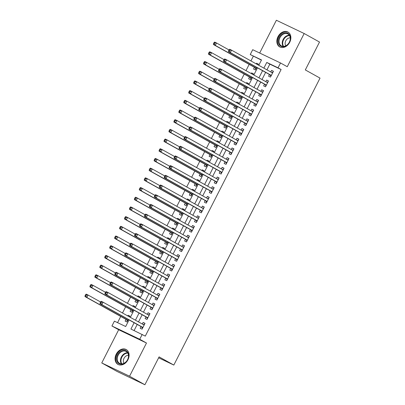 <?xml version="1.0" encoding="UTF-8"?>
<svg xmlns="http://www.w3.org/2000/svg" width="405" height="405" viewBox="0 0 405 405"><rect width="100%" height="100%" fill="white"/><g stroke="black" fill="none" stroke-linecap="round" stroke-linejoin="round"><path stroke-width="0.61" d="M277.992 36.693A8.49 6.49 -60.9 0 0 279.728 46.909A8.49 6.49 -60.9 0 0 289.717 42.287A8.49 6.49 -60.9 0 0 287.98 32.071A8.49 6.49 -60.9 0 0 277.992 36.693M116.225 354.183A8.49 6.49 -60.9 0 0 117.956 364.399A8.49 6.49 -60.9 0 0 127.945 359.777A8.49 6.49 -60.9 0 0 126.213 349.561A8.49 6.49 -60.9 0 0 116.225 354.183M261.412 60.122L250.239 54.548L252.71 49.699L280.513 62.972L278.043 67.817L266.768 62.441L263.868 68.141M158.623 357.812L173.826 365.067L320.036 78.114L305.314 69.923L319.515 42.054L304.175 33.524L276.377 20.25L259.676 53.025M173.826 365.067L159.099 356.881L144.899 384.75L117.096 371.476L101.761 362.946L129.565 376.22L146.483 343.015L139.735 339.263L111.932 325.99L114.402 321.145L125.671 326.521L129.048 319.899M146.483 343.015L118.68 329.746L101.761 362.946M118.68 329.746L111.932 325.99M253.307 56.255L250.918 60.937M249.156 64.4L245.982 70.632M244.215 74.095L241.041 80.327M239.274 83.789L236.1 90.021M234.338 93.484L231.164 99.716M229.397 103.179L226.223 109.411M224.456 112.873L221.282 119.105M219.52 122.568L216.341 128.8M214.579 132.263L211.405 138.495M209.638 141.958L206.464 148.19M204.697 151.652L201.523 157.884M199.761 161.347L196.587 167.574M194.82 171.042L191.646 177.269M189.879 180.731L186.705 186.963M184.943 190.426L181.764 196.658M180.002 200.121L176.828 206.353M175.061 209.815L171.887 216.047M170.12 219.51L166.946 225.742M165.184 229.205L162.01 235.437M160.243 238.899L157.069 245.131M155.302 248.594L152.128 254.826M150.366 258.289L147.187 264.521M145.425 267.983L142.251 274.215M140.484 277.678L137.31 283.91M135.543 287.373L132.369 293.605M130.607 297.067L127.433 303.299M125.666 306.762L122.492 312.994M120.725 316.457L117.566 322.653M144.899 384.75L129.565 376.22M269.462 74.51L268.596 76.206L270.474 77.102L273.441 71.285L271.558 70.389L270.753 71.974M264.521 84.205L263.655 85.9L265.533 86.797L268.5 80.98L266.622 80.084L265.817 81.663M259.58 93.899L258.719 95.595L260.597 96.491L263.559 90.674L261.681 89.778L260.876 91.358M254.644 103.594L253.778 105.29L255.656 106.186L258.618 100.369L256.74 99.473L255.935 101.053M249.703 113.289L248.837 114.985L250.715 115.881L253.682 110.064L251.804 109.168L250.999 110.747M244.762 122.983L243.896 124.679L245.779 125.575L248.741 119.758L246.863 118.862L246.058 120.442M239.826 132.678L238.96 134.374L240.838 135.27L243.8 129.453L241.922 128.557L241.117 130.137M234.885 142.373L234.019 144.069L235.897 144.965L238.864 139.148L236.981 138.252L236.176 139.831M229.944 152.067L229.078 153.763L230.956 154.659L233.923 148.843L232.045 147.946L231.24 149.526M225.003 161.762L224.142 163.458L226.02 164.354L228.982 158.537L227.104 157.641L226.299 159.221M220.067 171.457L219.201 173.153L221.079 174.049L224.041 168.232L222.163 167.336L221.358 168.915M215.126 181.146L214.26 182.847L216.138 183.743L219.105 177.927L217.227 177.031L216.422 178.61M210.185 190.841L209.324 192.542L211.202 193.438L214.164 187.621L212.286 186.725L211.481 188.305M205.249 200.536L204.383 202.232L206.261 203.133L209.223 197.316L207.345 196.42L206.54 197.999M200.308 210.23L199.442 211.926L201.32 212.827L204.287 207.011L202.409 206.11L201.599 207.694M195.367 219.925L194.501 221.621L196.379 222.522L199.346 216.705L197.468 215.804L196.663 217.389M190.426 229.62L189.565 231.316L191.444 232.212L194.405 226.395L192.527 225.499L191.722 227.083M185.49 239.315L184.624 241.01L186.502 241.906L189.464 236.09L187.586 235.194L186.781 236.778M180.549 249.009L179.683 250.705L181.561 251.601L184.528 245.784L182.65 244.888L181.845 246.473M175.608 258.704L174.747 260.4L176.626 261.296L179.587 255.479L177.709 254.583L176.904 256.162M170.672 268.399L169.806 270.094L171.685 270.991L174.646 265.174L172.768 264.278L171.963 265.857M165.731 278.093L164.865 279.789L166.744 280.685L169.71 274.868L167.832 273.972L167.022 275.552M160.79 287.788L159.924 289.484L161.803 290.38L164.769 284.563L162.891 283.667L162.086 285.247M155.849 297.483L154.988 299.179L156.867 300.075L159.828 294.258L157.95 293.362L157.145 294.941M150.913 307.177L150.047 308.873L151.926 309.769L154.887 303.952L153.009 303.056L152.204 304.636M145.972 316.872L145.106 318.568L146.985 319.464L149.951 313.647L148.073 312.751L147.268 314.331M129.924 316.285L128.101 315.272L127.767 315.925M126.006 319.393L125.14 321.089L127.018 321.985L128.294 319.479M134.865 306.59L133.042 305.578L132.708 306.236M130.942 309.698L130.081 311.394L131.959 312.29L133.235 309.784M139.801 296.895L137.983 295.883L137.649 296.541M135.883 300.004L135.017 301.7L136.895 302.596L138.176 300.09M144.742 287.201L142.924 286.188L142.585 286.846M140.824 290.309L139.958 292.005L141.836 292.901L143.112 290.395M149.683 277.506L147.86 276.493L147.526 277.152M145.765 280.614L144.899 282.31L146.777 283.206L148.053 280.7M154.619 267.811L152.801 266.799L152.467 267.457M150.701 270.92L149.84 272.616L151.718 273.512L152.994 271.006M159.56 258.117L157.742 257.104L157.408 257.762M155.641 261.225L154.776 262.921L156.654 263.817L157.93 261.311M164.501 248.422L162.678 247.409L162.344 248.068M160.582 251.53L159.717 253.226L161.595 254.122L162.871 251.616M169.442 238.727L167.619 237.715L167.285 238.373M165.518 241.836L164.658 243.532L166.536 244.428L167.812 241.922M174.378 229.033L172.56 228.02L172.226 228.678M170.459 232.141L169.594 233.837L171.472 234.733L172.753 232.227M179.319 219.338L177.496 218.325L177.162 218.983M175.4 222.446L174.535 224.142L176.413 225.038L177.689 222.537M184.26 209.643L182.437 208.631L182.103 209.289M180.341 212.752L179.476 214.447L181.354 215.344L182.63 212.843M189.196 199.948L187.378 198.936L187.044 199.594M185.277 203.057L184.412 204.753L186.295 205.649L187.571 203.148M194.137 190.254L192.319 189.241L191.985 189.899M190.218 193.362L189.353 195.058L191.231 195.959L192.507 193.453M199.078 180.559L197.255 179.547L196.921 180.205M195.159 183.667L194.294 185.363L196.172 186.265L197.448 183.759M204.019 170.864L202.196 169.857L201.862 170.51M200.095 173.973L199.235 175.674L201.113 176.57L202.389 174.064M208.955 161.175L207.137 160.162L206.803 160.815M205.036 164.278L204.171 165.979L206.049 166.875L207.33 164.369M213.896 151.48L212.073 150.468L211.739 151.121M209.977 154.583L209.112 156.284L210.99 157.18L212.266 154.675M218.837 141.785L217.014 140.773L216.68 141.426M214.918 144.894L214.053 146.59L215.931 147.486L217.207 144.98M223.773 132.091L221.955 131.078L221.621 131.736M219.854 135.199L218.989 136.895L220.872 137.791L222.148 135.285M228.714 122.396L226.896 121.384L226.562 122.042M224.795 125.504L223.93 127.2L225.808 128.096L227.083 125.591M233.655 112.701L231.832 111.689L231.498 112.347M229.736 115.81L228.871 117.506L230.749 118.402L232.024 115.896M238.591 103.007L236.773 101.994L236.439 102.652M234.672 106.115L233.812 107.811L235.69 108.707L236.965 106.201M243.532 93.312L241.714 92.299L241.38 92.958M239.613 96.42L238.748 98.116L240.626 99.012L241.906 96.506M248.473 83.617L246.65 82.605L246.316 83.263M244.554 86.726L243.689 88.422L245.567 89.318L246.842 86.812M253.414 73.923L251.591 72.91L251.257 73.568M249.495 77.031L248.629 78.727L250.508 79.623L251.783 77.117M129.59 316.938L129.98 316.168L128.101 315.272M134.526 307.243L134.921 306.474L133.042 305.578M139.467 297.553L139.862 296.779L137.983 295.883M144.408 287.859L144.803 287.084L142.924 286.188M149.349 278.164L149.739 277.39L147.86 276.493M154.285 268.469L154.68 267.695L152.801 266.799M159.226 258.775L159.621 258L157.742 257.104M164.167 249.08L164.557 248.305L162.678 247.409M169.103 239.385L169.498 238.611L167.619 237.715M174.044 229.691L174.439 228.916L172.56 228.02M178.985 219.996L179.38 219.221L177.496 218.325M183.926 210.301L184.315 209.527L182.437 208.631M188.862 200.607L189.256 199.837L187.378 198.936M193.803 190.912L194.197 190.142L192.319 189.241M198.744 181.217L199.133 180.448L197.255 179.547M203.68 171.523L204.074 170.753L202.196 169.857M208.621 161.828L209.015 161.058L207.137 160.162M213.562 152.133L213.956 151.364L212.073 150.468M218.503 142.439L218.892 141.669L217.014 140.773M223.439 132.744L223.833 131.974L221.955 131.078M228.379 123.054L228.774 122.28L226.896 121.384M233.32 113.359L233.71 112.585L231.832 111.689M238.256 103.665L238.651 102.89L236.773 101.994M243.197 93.97L243.592 93.196L241.714 92.299M248.138 84.275L248.533 83.501L246.65 82.605M253.079 74.581L253.469 73.806L251.591 72.91M254.431 67.336L253.565 69.032L255.449 69.928L256.724 67.422M258.015 64.886L258.41 64.111L256.532 63.215L256.198 63.874M134.146 322.734L130.931 329.032L145.273 336.12L281.111 69.523L269.836 64.147L266.935 69.847M265.639 72.384L261.994 79.542M260.699 82.078L257.053 89.237M255.763 91.773L252.112 98.926M250.822 101.468L247.177 108.621M245.881 111.162L242.236 118.316M240.94 120.857L237.295 128.01M236.004 130.552L232.359 137.705M231.063 140.246L227.418 147.4M226.122 149.941L222.477 157.094M221.186 159.636L217.536 166.789M216.245 169.331L212.6 176.484M211.304 179.025L207.659 186.178M206.363 188.72L202.718 195.873M201.427 198.41L197.782 205.568M196.486 208.104L192.841 215.263M191.545 217.799L187.9 224.957M186.609 227.494L182.959 234.652M181.668 237.188L178.023 244.347M176.727 246.883L173.082 254.041M171.786 256.578L168.141 263.736M166.85 266.272L163.205 273.426M161.909 275.967L158.264 283.12M156.968 285.662L153.323 292.815M152.032 295.356L148.382 302.51M147.091 305.051L143.446 312.204M142.15 314.746L138.505 321.899M137.209 324.44L134.101 330.546M141.031 326.567L140.171 328.263L142.049 329.159L145.01 323.342L143.132 322.446L142.327 324.025M280.513 62.972L287.261 66.724L304.175 33.524M281.111 69.523L278.043 67.817M142.206 334.414L139.735 339.263M258.77 65.306L261.508 59.93L250.239 54.548M130.344 317.358L133.989 310.205M135.28 307.663L138.93 300.51M140.221 297.969L143.866 290.815M145.162 288.274L148.807 281.121M150.103 278.584L153.748 271.426M155.039 268.89L158.684 261.731M159.98 259.195L163.625 252.037M164.921 249.5L168.566 242.342M169.857 239.806L173.507 232.647M174.798 230.111L178.443 222.952M179.739 220.416L183.384 213.258M184.68 210.721L188.325 203.568M189.616 201.027L193.261 193.873M194.557 191.332L198.202 184.179M199.498 181.637L203.143 174.484M204.434 171.943L208.084 164.789M209.375 162.248L213.02 155.095M214.316 152.553L217.961 145.4M219.257 142.859L222.902 135.705M224.193 133.164L227.838 126.011M229.134 123.469L232.779 116.316M234.075 113.775L237.72 106.621M239.011 104.085L242.661 96.927M243.952 94.39L247.597 87.232M248.893 84.696L252.538 77.537M253.829 75.001L257.479 67.843M262.572 70.678L258.927 77.836M257.631 80.372L253.986 87.531M252.695 90.067L249.05 97.22M247.754 99.762L244.109 106.915M242.813 109.456L239.168 116.61M237.877 119.151L234.227 126.304M232.936 128.846L229.291 135.999M227.995 138.54L224.35 145.694M223.054 148.235L219.409 155.388M218.118 157.93L214.473 165.083M213.177 167.624L209.532 174.778M208.236 177.319L204.591 184.472M203.3 187.009L199.65 194.167M198.359 196.703L194.714 203.862M193.418 206.398L189.773 213.556M188.477 216.093L184.832 223.251M183.541 225.787L179.896 232.946M178.6 235.482L174.955 242.641M173.659 245.177L170.014 252.335M168.723 254.872L165.073 262.025M163.782 264.566L160.137 271.72M158.841 274.261L155.196 281.414M153.9 283.956L150.255 291.109M148.964 293.65L145.319 300.804M144.023 303.345L140.378 310.498M139.082 313.04L135.437 320.193M269.836 64.147L266.768 62.441M144.95 323.458L143.132 322.446M258.349 64.228L256.532 63.215M149.89 313.764L148.073 312.751M154.831 304.069L153.009 303.056M159.773 294.374L157.95 293.362M164.708 284.68L162.891 283.667M169.649 274.985L167.832 273.972M174.59 265.29L172.768 264.278M179.526 255.595L177.709 254.583M184.467 245.901L182.65 244.888M189.408 236.206L187.586 235.194M194.349 226.511L192.527 225.499M199.285 216.817L197.468 215.804M204.226 207.122L202.409 206.11M209.167 197.427L207.345 196.42M214.103 187.738L212.286 186.725M219.044 178.043L217.227 177.031M223.985 168.348L222.163 167.336M228.926 158.654L227.104 157.641M233.862 148.959L232.045 147.946M238.803 139.264L236.981 138.252M243.744 129.57L241.922 128.557M248.68 119.875L246.863 118.862M253.621 110.18L251.804 109.168M258.562 100.486L256.74 99.473M263.503 90.791L261.681 89.778M268.439 81.096L266.622 80.084M273.38 71.401L271.558 70.389M100.622 301.867L100.131 302.834L100.88 303.193L101.377 302.226L100.622 301.867L101.23 301.315L103.108 302.211L144.145 325.038M101.377 302.226L103.108 302.211L101.873 304.631L99.995 303.735L141.522 326.84A1.088 0.699 115.5 0 1 141.715 327.037L142.459 328.349M142.909 327.463L101.873 304.631L100.88 303.193M143.117 324.466L144.479 324.385M100.131 302.834L99.995 303.735M100.567 301.983L88.077 295.037L86.842 297.457L84.964 296.561L126.497 319.661A1.088 0.699 -64.5 0 1 126.689 319.859L127.433 321.175M85.855 296.02L86.346 295.048L85.597 294.693L85.101 295.66L85.855 296.02L86.842 297.457L127.884 320.289M85.597 294.693L86.199 294.136L88.077 295.037L86.346 295.048M84.964 296.561L85.101 295.66M127.646 359.675A7.346 5.614 119.1 0 1 119.242 363.796A7.346 5.614 119.1 0 1 117.506 354.831A7.346 5.614 119.1 0 1 125.909 350.71A7.346 5.614 119.1 0 1 127.646 359.675M118.184 355.18A6.804 5.199 -60.9 0 0 119.576 363.371A6.804 5.199 -60.9 0 0 127.58 359.665A6.804 5.199 -60.9 0 0 126.188 351.479A6.804 5.199 -60.9 0 0 118.184 355.18M128.471 355.322A4.845 3.701 -60.9 0 0 124.016 358.319A4.845 3.701 -60.9 0 0 124.046 363.28M126.846 349.981A8.434 6.45 -60.9 0 0 126.674 349.88A8.434 6.45 -60.9 0 0 116.751 354.471A8.434 6.45 -60.9 0 0 118.473 364.627A8.434 6.45 -60.9 0 0 118.65 364.718M283.996 46.641A7.346 5.614 119.1 0 1 278.286 40.935A7.346 5.614 119.1 0 1 284.695 32.886A7.346 5.614 119.1 0 1 290.405 38.586A7.346 5.614 119.1 0 1 283.996 46.641M284.978 33.564A6.804 5.199 -60.9 0 0 279.359 39.184A6.804 5.199 -60.9 0 0 281.343 45.876A6.804 5.199 -60.9 0 0 284.325 46.302A6.804 5.199 -60.9 0 0 289.945 40.682A6.804 5.199 -60.9 0 0 287.96 33.985A6.804 5.199 -60.9 0 0 284.978 33.564M290.243 37.832A4.845 3.701 -60.9 0 0 289.362 37.888A4.845 3.701 -60.9 0 0 285.652 41.108A4.845 3.701 -60.9 0 0 285.814 45.79M288.618 32.491A8.434 6.45 -60.9 0 0 288.446 32.39A8.434 6.45 -60.9 0 0 284.75 31.863A8.434 6.45 -60.9 0 0 277.784 38.829A8.434 6.45 -60.9 0 0 280.245 47.132A8.434 6.45 -60.9 0 0 280.422 47.228M105.563 292.172L105.072 293.139L105.821 293.498L106.318 292.531L105.563 292.172L106.171 291.62L108.049 292.516L149.086 315.343M106.318 292.531L108.049 292.516L106.814 294.936L104.935 294.04L146.463 317.145A1.088 0.699 115.5 0 1 146.656 317.343L147.4 318.654M147.85 317.768L106.814 294.936L105.821 293.498M148.058 314.771L149.42 314.69M105.072 293.139L104.935 294.04M110.504 282.477L110.008 283.444L110.762 283.804L111.253 282.837L110.504 282.477L111.107 281.926L112.985 282.822L154.027 305.648M111.253 282.837L112.985 282.822L111.75 285.247L109.871 284.345L151.404 307.451A1.088 0.699 115.5 0 1 151.597 307.648L152.341 308.959M152.791 308.073L111.75 285.247L110.762 283.804M152.999 305.076L154.361 304.995M110.008 283.444L109.871 284.345M115.445 272.783L114.949 273.75L115.698 274.109L116.195 273.142L115.445 272.783L116.048 272.231L117.926 273.127L158.963 295.954M116.195 273.142L117.926 273.127L116.691 275.552L114.812 274.651L156.34 297.756A1.088 0.699 115.5 0 1 156.538 297.953L157.277 299.265M157.727 298.379L116.691 275.552L115.698 274.109M157.935 295.382L159.297 295.301M114.949 273.75L114.812 274.651M120.381 263.088L119.89 264.055L120.639 264.414L121.135 263.447L120.381 263.088L120.989 262.536L122.867 263.432L163.903 286.259M121.135 263.447L122.867 263.432L121.632 265.857L119.753 264.961L161.281 288.061A1.088 0.699 115.5 0 1 161.473 288.259L162.218 289.57M162.668 288.684L121.632 265.857L120.639 264.414M162.876 285.687L164.238 285.606M119.89 264.055L119.753 264.961M105.508 292.288L93.018 285.343L91.783 287.763L89.905 286.867L131.433 309.972A1.088 0.699 -64.5 0 1 131.63 310.169L132.369 311.48M90.791 286.325L91.287 285.358L90.538 284.998L90.042 285.965L90.791 286.325L91.783 287.763L132.82 310.594M90.538 284.998L91.14 284.447L93.018 285.343L91.287 285.358M89.905 286.867L90.042 285.965M110.444 282.594L97.959 275.648L96.724 278.068L94.846 277.172L136.374 300.277A1.088 0.699 -64.5 0 1 136.566 300.475L137.31 301.786M95.732 276.63L96.228 275.663L95.474 275.304L94.983 276.271L95.732 276.63L96.724 278.068L137.761 300.9M95.474 275.304L96.081 274.752L97.959 275.648L96.228 275.663M94.846 277.172L94.983 276.271M115.384 272.899L102.895 265.953L101.665 268.373L99.782 267.477L141.315 290.582A1.088 0.699 -64.5 0 1 141.507 290.78L142.251 292.091M100.673 266.935L101.164 265.969L100.415 265.609L99.919 266.576L100.673 266.935L101.665 268.373L142.702 291.205M100.415 265.609L101.017 265.057L102.895 265.953L101.164 265.969M99.782 267.477L99.919 266.576M120.326 263.204L107.836 256.259L106.601 258.684L104.723 257.782L146.251 280.888A1.088 0.699 -64.5 0 1 146.448 281.085L147.192 282.396M105.614 257.241L106.105 256.274L105.356 255.914L104.86 256.881L105.614 257.241L106.601 258.684L147.643 281.51M105.356 255.914L105.958 255.363L107.836 256.259L106.105 256.274M104.723 257.782L104.86 256.881M125.322 253.393L124.826 254.36L125.58 254.72L126.071 253.753L125.322 253.393L125.925 252.841L127.808 253.738L168.844 276.564M126.071 253.753L127.808 253.738L126.573 256.162L124.694 255.266L166.222 278.367A1.088 0.699 115.5 0 1 166.415 278.564L167.159 279.875M167.609 278.989L126.573 256.162L125.58 254.72M167.817 275.992L169.179 275.911M124.826 254.36L124.694 255.266M125.261 253.51L112.777 246.564L111.542 248.989L109.664 248.088L151.192 271.193A1.088 0.699 -64.5 0 1 151.384 271.391L152.128 272.702M110.55 247.546L111.046 246.579L110.292 246.22L109.801 247.187L110.55 247.546L111.542 248.989L152.579 271.816M110.292 246.22L110.899 245.668L112.777 246.564L111.046 246.579M109.664 248.088L109.801 247.187M130.263 243.699L129.767 244.671L130.521 245.025L131.012 244.058L130.263 243.699L130.866 243.147L132.744 244.043L173.785 266.87M131.012 244.058L132.744 244.043L131.509 246.468L129.63 245.572L171.158 268.672A1.088 0.699 115.5 0 1 171.356 268.869L172.1 270.181M172.55 269.295L131.509 246.468L130.521 245.025M172.753 266.298L174.115 266.217M129.767 244.671L129.63 245.572M130.202 243.815L117.718 236.869L116.483 239.294L114.605 238.398L156.133 261.498A1.088 0.699 -64.5 0 1 156.325 261.696L157.069 263.007M115.491 237.851L115.987 236.885L115.233 236.525L114.742 237.492L115.491 237.851L116.483 239.294L157.52 262.121M115.233 236.525L115.84 235.973L117.718 236.869L115.987 236.885M114.605 238.398L114.742 237.492M135.199 234.004L134.708 234.976L135.457 235.33L135.953 234.363L135.199 234.004L135.807 233.452L137.685 234.348L178.721 257.175M135.953 234.363L137.685 234.348L136.45 236.773L134.571 235.877L176.099 258.977A1.088 0.699 115.5 0 1 176.291 259.175L177.036 260.486M177.486 259.6L136.45 236.773L135.457 235.33M177.694 256.603L179.056 256.522M134.708 234.976L134.571 235.877M135.143 234.12L122.654 227.175L121.419 229.6L119.541 228.703L161.074 251.804A1.088 0.699 -64.5 0 1 161.266 252.001L162.01 253.312M120.432 228.157L120.923 227.19L120.174 226.83L119.677 227.797L120.432 228.157L121.419 229.6L162.461 252.426M120.174 226.83L120.776 226.279L122.654 227.175L120.923 227.19M119.541 228.703L119.677 227.797M140.14 224.309L139.649 225.281L140.398 225.636L140.894 224.669L140.14 224.309L140.748 223.757L142.626 224.653L183.662 247.48M140.894 224.669L142.626 224.653L141.391 227.078L139.512 226.182L181.04 249.283A1.088 0.699 115.5 0 1 181.232 249.48L181.977 250.791M182.427 249.905L141.391 227.078L140.398 225.636M182.635 246.908L183.997 246.827M139.649 225.281L139.512 226.182M140.084 224.426L127.595 217.48L126.36 219.905L124.482 219.009L166.01 242.109A1.088 0.699 -64.5 0 1 166.207 242.306L166.946 243.618M125.368 218.462L125.864 217.495L125.115 217.136L124.618 218.108L125.368 218.462L126.36 219.905L167.397 242.732M125.115 217.136L125.717 216.584L127.595 217.48L125.864 217.495M124.482 219.009L124.618 218.108M145.081 214.615L144.585 215.587L145.339 215.946L145.83 214.974L145.081 214.615L145.684 214.063L147.562 214.959L188.603 237.791M145.83 214.974L147.562 214.959L146.327 217.384L144.448 216.488L185.981 239.588A1.088 0.699 115.5 0 1 186.173 239.785L186.918 241.096M187.368 240.211L146.327 217.384L145.339 215.946M187.576 237.219L188.938 237.133M144.585 215.587L144.448 216.488M145.02 214.731L132.536 207.785L131.301 210.21L129.423 209.314L170.951 232.414A1.088 0.699 -64.5 0 1 171.143 232.612L171.887 233.923M130.309 208.767L130.805 207.8L130.051 207.441L129.559 208.413L130.309 208.767L131.301 210.21L172.338 233.037M130.051 207.441L130.658 206.889L132.536 207.785L130.805 207.8M129.423 209.314L129.559 208.413M150.022 204.92L149.526 205.892L150.275 206.251L150.771 205.279L150.022 204.92L150.625 204.368L152.503 205.264L193.539 228.096M150.771 205.279L152.503 205.264L151.268 207.689L149.389 206.793L190.917 229.893A1.088 0.699 115.5 0 1 191.114 230.091L191.854 231.402M192.304 230.516L151.268 207.689L150.275 206.251M192.512 227.524L193.873 227.438M149.526 205.892L149.389 206.793M149.961 205.036L137.472 198.091L136.242 200.515L134.359 199.619L175.891 222.72A1.088 0.699 -64.5 0 1 176.084 222.917L176.828 224.228M135.25 199.073L135.741 198.106L134.992 197.746L134.495 198.718L135.25 199.073L136.242 200.515L177.279 223.342M134.992 197.746L135.594 197.194L137.472 198.091L135.741 198.106M134.359 199.619L134.495 198.718M154.958 195.225L154.467 196.197L155.216 196.557L155.712 195.585L154.958 195.225L155.566 194.673L157.444 195.569L198.48 218.401M155.712 195.585L157.444 195.569L156.208 197.994L154.33 197.098L195.858 220.198A1.088 0.699 115.5 0 1 196.05 220.396L196.795 221.707M197.245 220.821L156.208 197.994L155.216 196.557M197.453 217.829L198.815 217.743M154.467 196.197L154.33 197.098M154.902 195.342L142.413 188.396L141.178 190.821L139.3 189.925L180.827 213.025A1.088 0.699 -64.5 0 1 181.025 213.222L181.769 214.534M140.191 189.383L140.682 188.411L139.933 188.052L139.436 189.024L140.191 189.383L141.178 190.821L182.22 213.648M139.933 188.052L140.535 187.5L142.413 188.396L140.682 188.411M139.3 189.925L139.436 189.024M159.899 185.53L159.403 186.502L160.157 186.862L160.648 185.89L159.899 185.53L160.501 184.979L162.38 185.875L203.421 208.707M160.648 185.89L162.38 185.875L161.149 188.3L159.266 187.404L200.799 210.504A1.088 0.699 115.5 0 1 200.991 210.701L201.736 212.012M202.186 211.126L161.149 188.3L160.157 186.862M202.394 208.135L203.756 208.054M159.403 186.502L159.266 187.404M159.838 185.647L147.354 178.701L146.119 181.126L144.241 180.23L185.768 203.33A1.088 0.699 -64.5 0 1 185.961 203.528L186.705 204.839M145.127 179.688L145.623 178.716L144.869 178.357L144.377 179.329L145.127 179.688L146.119 181.126L187.156 203.953M144.869 178.357L145.476 177.805L147.354 178.701L145.623 178.716M144.241 180.23L144.377 179.329M164.84 175.836L164.344 176.808L165.098 177.167L165.589 176.195L164.84 175.836L165.442 175.284L167.321 176.18L208.362 199.012M165.589 176.195L167.321 176.18L166.085 178.605L164.207 177.709L205.735 200.809A1.088 0.699 115.5 0 1 205.932 201.007L206.677 202.318M207.127 201.437L166.085 178.605L165.098 177.167M207.33 198.44L208.691 198.359M164.344 176.808L164.207 177.709M164.779 175.952L152.295 169.006L151.06 171.431L149.182 170.535L190.709 193.636A1.088 0.699 -64.5 0 1 190.902 193.833L191.646 195.144M150.068 169.994L150.564 169.022L149.81 168.662L149.318 169.634L150.068 169.994L151.06 171.431L192.097 194.258M149.81 168.662L150.417 168.11L152.295 169.006L150.564 169.022M149.182 170.535L149.318 169.634M169.776 166.141L169.285 167.113L170.034 167.473L170.53 166.501L169.776 166.141L170.383 165.589L172.262 166.485L213.298 189.317M170.53 166.501L172.262 166.485L171.026 168.91L169.148 168.014L210.676 191.114A1.088 0.699 115.5 0 1 210.868 191.312L211.612 192.623M212.063 191.742L171.026 168.91L170.034 167.473M212.271 188.745L213.632 188.664M169.285 167.113L169.148 168.014M169.72 166.258L157.231 159.312L155.996 161.737L154.118 160.841L195.65 183.941A1.088 0.699 -64.5 0 1 195.843 184.138L196.587 185.45M155.009 160.299L155.5 159.327L154.75 158.968L154.254 159.94L155.009 160.299L155.996 161.737L197.038 184.564M154.75 158.968L155.353 158.416L157.231 159.312L155.5 159.327M154.118 160.841L154.254 159.94M174.717 156.452L174.226 157.418L174.975 157.778L175.471 156.806L174.717 156.452L175.325 155.895L177.203 156.796L218.239 179.623M175.471 156.806L177.203 156.796L175.967 159.216L174.089 158.32L215.617 181.42A1.088 0.699 115.5 0 1 215.809 181.617L216.553 182.928M217.004 182.048L175.967 159.216L174.975 157.778M217.212 179.05L218.573 178.969M174.226 157.418L174.089 158.32M174.656 156.563L162.172 149.617L160.937 152.042L159.059 151.146L200.586 174.246A1.088 0.699 -64.5 0 1 200.784 174.444L201.523 175.755M159.945 150.604L160.441 149.632L159.691 149.273L159.195 150.245L159.945 150.604L160.937 152.042L201.973 174.874M159.691 149.273L160.294 148.721L162.172 149.617L160.441 149.632M159.059 151.146L159.195 150.245M179.658 146.757L179.162 147.724L179.916 148.083L180.407 147.111L179.658 146.757L180.26 146.2L182.139 147.101L223.18 169.928M180.407 147.111L182.139 147.101L180.903 149.521L179.025 148.625L220.558 171.725A1.088 0.699 115.5 0 1 220.75 171.923L221.494 173.239M221.945 172.353L180.903 149.521L179.916 148.083M222.153 169.356L223.514 169.275M179.162 147.724L179.025 148.625M179.597 146.873L167.113 139.922L165.878 142.347L164 141.451L205.527 164.552A1.088 0.699 -64.5 0 1 205.72 164.749L206.464 166.06M164.886 140.91L165.382 139.938L164.627 139.578L164.136 140.55L164.886 140.91L165.878 142.347L206.915 165.179M164.627 139.578L165.235 139.026L167.113 139.922L165.382 139.938M164 141.451L164.136 140.55M184.599 137.062L184.103 138.029L184.852 138.388L185.348 137.416L184.599 137.062L185.201 136.505L187.08 137.406L228.116 160.233M185.348 137.416L187.08 137.406L185.844 139.826L183.966 138.93L225.494 162.035A1.088 0.699 115.5 0 1 225.691 162.233L226.43 163.544M226.881 162.658L185.844 139.826L184.852 138.388M227.089 159.661L228.45 159.58M184.103 138.029L183.966 138.93M184.538 137.179L172.049 130.233L170.819 132.653L168.936 131.757L210.468 154.857A1.088 0.699 -64.5 0 1 210.661 155.054L211.405 156.365M169.827 131.215L170.318 130.243L169.568 129.889L169.072 130.856L169.827 131.215L170.819 132.653L211.856 155.485M169.568 129.889L170.171 129.332L172.049 130.233L170.318 130.243M168.936 131.757L169.072 130.856M189.535 127.367L189.044 128.334L189.793 128.694L190.289 127.727L189.535 127.367L190.142 126.816L192.021 127.712L233.057 150.538M190.289 127.727L192.021 127.712L190.785 130.132L188.907 129.236L230.435 152.341A1.088 0.699 115.5 0 1 230.627 152.538L231.371 153.849M231.822 152.963L190.785 130.132L189.793 128.694M232.03 149.966L233.391 149.885M189.044 128.334L188.907 129.236M189.479 127.484L176.99 120.538L175.755 122.958L173.877 122.062L215.404 145.162A1.088 0.699 -64.5 0 1 215.602 145.36L216.346 146.676M174.768 121.52L175.259 120.548L174.509 120.194L174.013 121.161L174.768 121.52L175.755 122.958L216.797 145.79M174.509 120.194L175.112 119.637L176.99 120.538L175.259 120.548M173.877 122.062L174.013 121.161M194.476 117.673L193.98 118.64L194.734 118.999L195.225 118.032L194.476 117.673L195.078 117.121L196.957 118.017L237.998 140.844M195.225 118.032L196.957 118.017L195.726 120.437L193.843 119.541L235.376 142.646A1.088 0.699 115.5 0 1 235.568 142.844L236.312 144.155M236.763 143.269L195.726 120.437L194.734 118.999M236.971 140.272L238.332 140.191M193.98 118.64L193.843 119.541M194.415 117.789L181.931 110.843L180.696 113.263L178.818 112.367L220.345 135.472A1.088 0.699 -64.5 0 1 220.538 135.67L221.282 136.981M179.704 111.826L180.2 110.859L179.445 110.499L178.954 111.466L179.704 111.826L180.696 113.263L221.732 136.095M179.445 110.499L180.053 109.947L181.931 110.843L180.2 110.859M178.818 112.367L178.954 111.466M199.417 107.978L198.921 108.945L199.675 109.304L200.166 108.337L199.417 107.978L200.019 107.426L201.898 108.322L242.939 131.149M200.166 108.337L201.898 108.322L200.662 110.747L198.784 109.846L240.312 132.951A1.088 0.699 115.5 0 1 240.509 133.149L241.253 134.46M241.704 133.574L200.662 110.747L199.675 109.304M241.906 130.577L243.268 130.496M198.921 108.945L198.784 109.846M199.356 108.094L186.872 101.149L185.637 103.569L183.759 102.673L225.286 125.778A1.088 0.699 -64.5 0 1 225.479 125.975L226.223 127.286M184.645 102.131L185.141 101.164L184.386 100.805L183.895 101.771L184.645 102.131L185.637 103.569L226.673 126.4M184.386 100.805L184.994 100.253L186.872 101.149L185.141 101.164M183.759 102.673L183.895 101.771M204.353 98.283L203.862 99.25L204.611 99.61L205.107 98.643L204.353 98.283L204.96 97.732L206.839 98.628L247.875 121.454M205.107 98.643L206.839 98.628L205.603 101.053L203.725 100.151L245.253 123.257A1.088 0.699 115.5 0 1 245.445 123.454L246.189 124.765M246.64 123.879L205.603 101.053L204.611 99.61M246.847 120.882L248.209 120.801M203.862 99.25L203.725 100.151M204.297 98.4L191.808 91.454L190.573 93.879L188.695 92.978L230.227 116.083A1.088 0.699 -64.5 0 1 230.42 116.281L231.164 117.592M189.586 92.436L190.077 91.469L189.327 91.11L188.831 92.077L189.586 92.436L190.573 93.879L231.614 116.706M189.327 91.11L189.93 90.558L191.808 91.454L190.077 91.469M188.695 92.978L188.831 92.077M209.294 88.589L208.803 89.556L209.552 89.915L210.048 88.948L209.294 88.589L209.901 88.037L211.78 88.933L252.816 111.76M210.048 88.948L211.78 88.933L210.544 91.358L208.666 90.462L250.194 113.562A1.088 0.699 115.5 0 1 250.386 113.759L251.13 115.071M251.581 114.185L210.544 91.358L209.552 89.915M251.788 111.188L253.15 111.107M208.803 89.556L208.666 90.462M209.233 88.705L196.749 81.759L195.514 84.184L193.636 83.283L235.163 106.388A1.088 0.699 -64.5 0 1 235.356 106.586L236.1 107.897M194.522 82.742L195.018 81.775L194.268 81.415L193.772 82.382L194.522 82.742L195.514 84.184L236.55 107.011M194.268 81.415L194.871 80.863L196.749 81.759L195.018 81.775M193.636 83.283L193.772 82.382M214.235 78.894L213.739 79.861L214.493 80.22L214.984 79.253L214.235 78.894L214.837 78.342L216.715 79.238L257.757 102.065M214.984 79.253L216.715 79.238L215.48 81.663L213.602 80.767L255.135 103.867A1.088 0.699 115.5 0 1 255.327 104.065L256.071 105.376M256.522 104.49L215.48 81.663L214.493 80.22M256.729 101.493L258.091 101.412M213.739 79.861L213.602 80.767M214.174 79.01L201.69 72.065L200.455 74.49L198.577 73.589L240.104 96.694A1.088 0.699 -64.5 0 1 240.297 96.891L241.041 98.202M199.462 73.047L199.959 72.08L199.204 71.72L198.713 72.687L199.462 73.047L200.455 74.49L241.491 97.316M199.204 71.72L199.812 71.169L201.69 72.065L199.959 72.08M198.577 73.589L198.713 72.687M219.176 69.199L218.68 70.171L219.429 70.526L219.925 69.559L219.176 69.199L219.778 68.647L221.656 69.544L262.693 92.37M219.925 69.559L221.656 69.544L220.421 71.968L218.543 71.072L260.071 94.173A1.088 0.699 115.5 0 1 260.268 94.37L261.007 95.681M261.458 94.795L220.421 71.968L219.429 70.526M261.665 91.798L263.027 91.717M218.68 70.171L218.543 71.072M219.115 69.316L206.626 62.37L205.396 64.795L203.512 63.899L245.045 86.999A1.088 0.699 -64.5 0 1 245.238 87.197L245.982 88.508M204.403 63.352L204.895 62.385L204.145 62.026L203.649 62.993L204.403 63.352L205.396 64.795L246.432 87.622M204.145 62.026L204.748 61.474L206.626 62.37L204.895 62.385M203.512 63.899L203.649 62.993M224.112 59.505L223.621 60.477L224.37 60.831L224.866 59.864L224.112 59.505L224.719 58.953L226.597 59.849L267.634 82.676M224.866 59.864L226.597 59.849L225.362 62.274L223.484 61.378L265.012 84.478A1.088 0.699 115.5 0 1 265.204 84.675L265.948 85.987M266.399 85.101L225.362 62.274L224.37 60.831M266.606 82.104L267.968 82.023M223.621 60.477L223.484 61.378M224.056 59.621L211.567 52.675L210.332 55.1L208.453 54.204L249.981 77.304A1.088 0.699 -64.5 0 1 250.179 77.502L250.923 78.813M209.344 53.657L209.836 52.691L209.086 52.331L208.59 53.298L209.344 53.657L210.332 55.1L251.373 77.927M209.086 52.331L209.689 51.779L211.567 52.675L209.836 52.691M208.453 54.204L208.59 53.298M229.053 49.81L228.557 50.782L229.311 51.136L229.802 50.169L229.053 49.81L229.655 49.258L231.533 50.154L272.575 72.981M229.802 50.169L231.533 50.154L230.303 52.579L228.42 51.683L269.953 74.783A1.088 0.699 115.5 0 1 270.145 74.981L270.889 76.292M271.34 75.406L230.303 52.579L229.311 51.136M271.547 72.409L272.909 72.328M228.557 50.782L228.42 51.683M228.992 49.926L216.508 42.981L215.273 45.406L213.394 44.509L254.922 67.61A1.088 0.699 -64.5 0 1 255.115 67.807L255.859 69.118M214.28 43.963L214.777 42.996L214.022 42.636L213.531 43.608L214.28 43.963L215.273 45.406L256.309 68.232M214.022 42.636L214.63 42.085L216.508 42.981L214.777 42.996M213.394 44.509L213.531 43.608M142.854 327.579L141.715 327.037M142.894 327.493L141.522 326.84M144.16 325.012L143.76 324.825M126.497 319.661L127.869 320.32M126.689 319.859L127.823 320.406M121.384 363.877A6.804 5.199 119.1 0 1 121.384 356.962A6.804 5.199 119.1 0 1 127.575 352.745M127.813 353.125A6.581 5.027 -60.9 0 0 121.839 357.205A6.581 5.027 -60.9 0 0 121.834 363.877M283.156 46.388A6.804 5.199 119.1 0 1 282.979 39.827A6.804 5.199 119.1 0 1 288.173 35.341A6.804 5.199 119.1 0 1 289.347 35.255M289.585 35.635A6.581 5.027 -60.9 0 0 288.466 35.721A6.581 5.027 -60.9 0 0 283.449 40.044A6.581 5.027 -60.9 0 0 283.601 46.388M147.79 317.884L146.656 317.343M147.835 317.798L146.463 317.145M149.096 315.318L148.701 315.13M152.731 308.19L151.597 307.648M152.776 308.104L151.404 307.451M154.037 305.623L153.642 305.436M157.672 298.495L156.538 297.953M157.712 298.409L156.34 297.756M158.978 295.928L158.578 295.741M162.613 288.8L161.473 288.259M162.653 288.714L161.281 288.061M163.919 286.234L163.519 286.046M131.433 309.972L132.805 310.625M131.63 310.169L132.764 310.711M136.374 300.277L137.746 300.93M136.566 300.475L137.705 301.016M141.315 290.582L142.687 291.236M141.507 290.78L142.641 291.322M146.251 280.888L147.623 281.541M146.448 281.085L147.582 281.627M167.548 279.106L166.415 278.564M167.594 279.02L166.222 278.367M168.855 276.539L168.46 276.352M151.192 271.193L152.564 271.846M151.384 271.391L152.523 271.932M172.489 269.411L171.356 268.869M172.53 269.325L171.158 268.672M173.796 266.849L173.401 266.657M156.133 261.498L157.505 262.151M156.325 261.696L157.459 262.238M177.43 259.716L176.291 259.175M177.471 259.63L176.099 258.977M178.737 257.155L178.337 256.962M161.074 251.804L162.445 252.457M161.266 252.001L162.4 252.543M182.366 250.022L181.232 249.48M182.412 249.936L181.04 249.283M183.673 247.46L183.278 247.268M166.01 242.109L167.381 242.762M166.207 242.306L167.341 242.848M187.307 240.327L186.173 239.785M187.353 240.241L185.981 239.588M188.614 237.765L188.219 237.573M170.951 232.414L172.322 233.067M171.143 232.612L172.282 233.153M192.248 230.632L191.114 230.091M192.289 230.546L190.917 229.893M193.555 228.071L193.155 227.878M175.891 222.72L177.263 223.373M176.084 222.917L177.218 223.459M197.189 220.938L196.05 220.396M197.23 220.857L195.858 220.198M198.496 218.376L198.096 218.184M180.827 213.025L182.199 213.678M181.025 213.222L182.159 213.764M202.125 211.243L200.991 210.701M202.171 211.162L200.799 210.504M203.431 208.681L203.037 208.489M185.768 203.33L187.14 203.988M185.961 203.528L187.1 204.069M207.066 201.548L205.932 201.007M207.107 201.467L205.735 200.809M208.373 198.987L207.978 198.799M190.709 193.636L192.081 194.294M190.902 193.833L192.036 194.375M212.007 191.854L210.868 191.312M212.048 191.773L210.676 191.114M213.314 189.292L212.914 189.105M195.65 183.941L197.022 184.599M195.843 184.138L196.977 184.68M216.943 182.159L215.809 181.617M216.989 182.078L215.617 181.42M218.249 179.597L217.855 179.41M200.586 174.246L201.958 174.904M200.784 174.444L201.918 174.985M221.884 172.469L220.75 171.923M221.93 172.383L220.558 171.725M223.19 169.903L222.796 169.715M205.527 164.552L206.899 165.21M205.72 164.749L206.859 165.291M226.825 162.775L225.691 162.233M226.866 162.689L225.494 162.035M228.131 160.208L227.731 160.021M210.468 154.857L211.84 155.515M210.661 155.054L211.795 155.601M231.766 153.08L230.627 152.538M231.807 152.994L230.435 152.341M233.072 150.513L232.673 150.326M215.404 145.162L216.776 145.82M215.602 145.36L216.736 145.906M236.702 143.385L235.568 142.844M236.748 143.299L235.376 142.646M238.008 140.819L237.613 140.631M220.345 135.472L221.717 136.126M220.538 135.67L221.677 136.212M241.643 133.69L240.509 133.149M241.684 133.604L240.312 132.951M242.949 131.124L242.554 130.936M225.286 125.778L226.658 126.431M225.479 125.975L226.613 126.517M246.584 123.996L245.445 123.454M246.625 123.91L245.253 123.257M247.89 121.429L247.49 121.242M230.227 116.083L231.599 116.736M230.42 116.281L231.554 116.822M251.52 114.301L250.386 113.759M251.566 114.215L250.194 113.562M252.826 111.734L252.431 111.547M235.163 106.388L236.535 107.041M235.356 106.586L236.495 107.128M256.461 104.606L255.327 104.065M256.507 104.52L255.135 103.867M257.767 102.045L257.372 101.852M240.104 96.694L241.476 97.347M240.297 96.891L241.436 97.433M261.402 94.912L260.268 94.37M261.443 94.826L260.071 94.173M262.708 92.35L262.308 92.158M245.045 86.999L246.417 87.652M245.238 87.197L246.372 87.738M266.343 85.217L265.204 84.675M266.384 85.131L265.012 84.478M267.649 82.655L267.249 82.463M249.981 77.304L251.353 77.957M250.179 77.502L251.313 78.043M271.279 75.522L270.145 74.981M271.325 75.436L269.953 74.783M272.585 72.961L272.19 72.768M254.922 67.61L256.294 68.263M255.115 67.807L256.254 68.349"/></g></svg>
